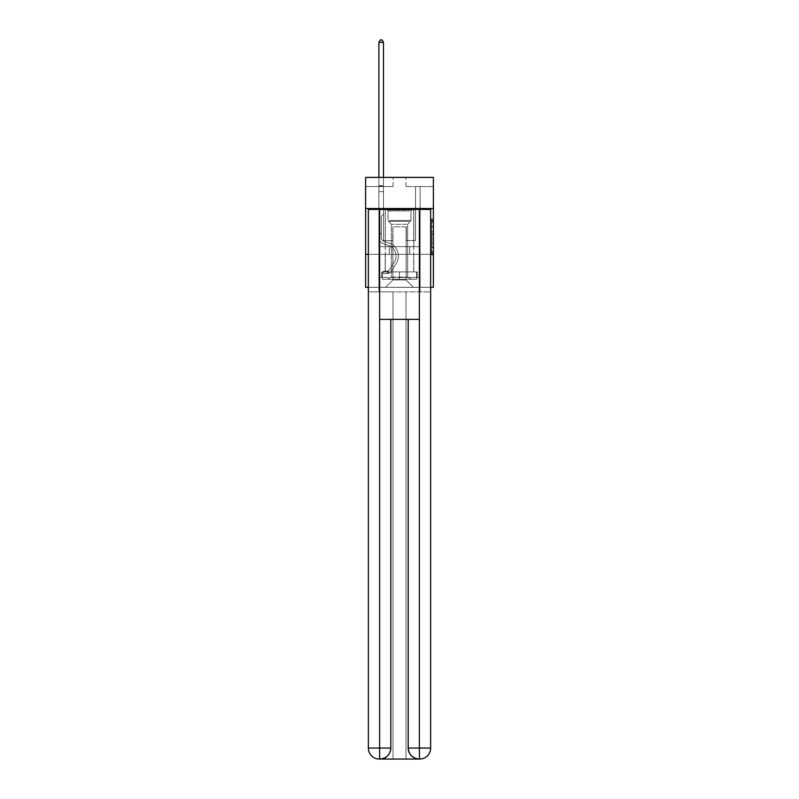 <?xml version="1.0" encoding="UTF-8"?>
<svg xmlns="http://www.w3.org/2000/svg" width="799" height="799" viewBox="0 0 799 799"><rect width="100%" height="100%" fill="white"/><g stroke="black" fill="none" stroke-linecap="round" stroke-linejoin="round"><path stroke-width="0.6" stroke-dasharray="4 3" d="M431.56 229.912L431.56 235.665L433.388 235.665L433.388 253.113L433.388 220.744L433.388 235.665L431.56 235.665L431.56 220.204L431.56 254.911L431.56 218.946L431.56 252.394L433.388 252.394L431.56 252.394L433.388 252.394L431.56 252.394L431.56 246.641L431.56 254.911L433.388 254.911L433.388 218.946L433.388 252.304L433.388 238.182L431.56 238.182L433.388 238.182L433.388 246.641L433.388 221.463L431.56 221.463L433.388 221.463L433.388 254.911L433.388 220.744L433.388 254.911L431.56 254.911L431.56 218.946L433.388 218.946L433.388 220.744L433.388 218.946L433.388 220.744L433.388 218.946L433.388 220.204L433.388 218.946L431.56 218.946L431.56 221.463L433.388 221.463L431.56 221.463L431.56 229.912L433.388 229.912M413.792 208.529L413.792 246.641L385.208 246.641L413.792 246.641L385.208 246.641L413.792 246.641L413.792 208.529L385.208 208.529L385.208 246.641L385.208 208.529L413.792 208.529M433.388 233.508L433.388 231.71L433.388 233.508L431.56 233.508L431.56 226.277L431.56 247.58L431.56 242.237L433.388 242.237L431.56 242.237L431.56 254.911L433.388 254.911L431.56 254.911L433.388 254.911L431.56 254.911L431.56 218.946L433.388 218.946L431.56 218.946L433.388 218.946L431.56 218.946L431.56 233.508L433.388 233.508M433.388 254.332L433.388 287.31L365.612 287.31L365.612 254.332L433.388 254.332L433.388 177.388L405.912 177.388L433.388 177.388L433.388 186.547L433.388 177.388L365.612 177.388L393.088 177.388L365.612 177.388L365.612 186.547L393.088 186.547L365.612 186.547L365.612 177.388L365.612 208.529L433.388 208.529L365.612 208.529L365.612 254.332L433.388 254.332L365.612 254.332M430.641 254.332L368.359 254.332L368.359 209.448L368.359 748.054A10.996 10.996 0 0 0 379.345 759.05L406.002 759.05L406.002 291.885L430.641 291.885L430.641 209.448L368.359 209.448L430.641 209.448L430.641 254.332L368.359 254.332L368.359 748.054A10.996 10.996 0 0 0 379.345 759.05L379.805 759.05A10.996 10.996 0 0 0 390.801 748.054L390.801 319.37L379.625 319.37L379.625 209.448L368.359 209.448L368.359 254.332L430.641 254.332L368.359 254.332L430.641 254.332L430.641 748.054L430.641 209.448L419.375 209.448L419.375 319.37L408.199 319.37L408.199 748.054A10.996 10.996 0 0 0 419.195 759.05L419.655 759.05A10.996 10.996 0 0 0 430.641 748.054A10.996 10.996 0 0 1 419.655 759.05L406.002 759.05L419.655 759.05A10.996 10.996 0 0 0 430.641 748.054L419.375 748.054L419.375 759.05M368.359 287.31L430.641 287.31M378.886 287.31L420.114 287.31L420.114 186.547L415.53 186.547L420.114 186.547L415.53 186.547L420.114 186.547L415.53 186.547L420.114 186.547L415.53 186.547L420.114 186.547L415.53 186.547L420.114 186.547L415.53 186.547L420.114 186.547L415.53 186.547L420.114 186.547L415.53 186.547L420.114 186.547L415.53 186.547L420.114 186.547L415.53 186.547L420.114 186.547L415.53 186.547L420.114 186.547L415.53 186.547L420.114 186.547L415.53 186.547L420.114 186.547L415.53 186.547L420.114 186.547L415.53 186.547L420.114 186.547L415.53 186.547L420.114 186.547L415.53 186.547L420.114 186.547L415.53 186.547L420.114 186.547L420.114 287.31L420.114 186.547L420.114 287.31L420.114 186.547L420.114 287.31L420.114 186.547L420.114 287.31L420.114 186.547L420.114 287.31L420.114 186.547L420.114 287.31L420.114 186.547L420.114 287.31L420.114 186.547L420.114 287.31L420.114 186.547L420.114 287.31L420.114 186.547L420.114 287.31L420.114 186.547L420.114 287.31L420.114 186.547L420.114 287.31L420.114 186.547L420.114 287.31L420.114 186.547L420.114 287.31L420.114 186.547L420.114 287.31L420.114 186.547L420.114 287.31L420.114 186.547L420.114 287.31L420.114 186.547L420.114 287.31L378.886 287.31L385.577 287.31L378.886 287.31L385.577 287.31L378.886 287.31L385.577 287.31L378.886 287.31L385.577 287.31L378.886 287.31L385.577 287.31L378.886 287.31L385.577 287.31L378.886 287.31L385.577 287.31L378.886 287.31L385.577 287.31L378.886 287.31L385.577 287.31L378.886 287.31L385.577 287.31L378.886 287.31L385.577 287.31L378.886 287.31L385.577 287.31L378.886 287.31L385.577 287.31L378.886 287.31L385.577 287.31L378.886 287.31L385.577 287.31L378.886 287.31L385.577 287.31L378.886 287.31L385.577 287.31L378.886 287.31L378.886 186.547L383.47 186.547L378.886 186.547L383.47 186.547L378.886 186.547L383.47 186.547L378.886 186.547L383.47 186.547L378.886 186.547L383.47 186.547L378.886 186.547L383.47 186.547L378.886 186.547L383.47 186.547L378.886 186.547L383.47 186.547L378.886 186.547L383.47 186.547L378.886 186.547L383.47 186.547L378.886 186.547L383.47 186.547L378.886 186.547L383.47 186.547L378.886 186.547L383.47 186.547L378.886 186.547L383.47 186.547L378.886 186.547L383.47 186.547L378.886 186.547L383.47 186.547L378.886 186.547L383.47 186.547L378.886 186.547L383.47 186.547L378.886 186.547L378.886 287.31M433.388 186.547L405.912 186.547L433.388 186.547M392.908 279.98L392.908 226.856L392.908 279.98L392.908 226.856L406.092 226.856L406.092 279.98L392.908 279.98L385.577 287.31L392.908 279.98L392.908 226.856L392.908 279.98L392.908 226.856L392.718 240.589L383.47 240.589L383.47 186.547L383.47 240.589L383.47 186.547L383.47 240.589L383.47 186.547L383.47 240.589L383.47 186.547L383.47 240.589L383.47 186.547L383.47 240.589L383.47 186.547L383.47 240.589L383.47 186.547L383.47 240.589L383.47 186.547L383.47 240.589L383.47 186.547L383.47 240.589L383.47 186.547L383.47 240.589L383.47 186.547L383.47 240.589L383.47 186.547L383.47 240.589L383.47 186.547L383.47 240.589L383.47 186.547L383.47 240.589L383.47 186.547L383.47 240.589L383.47 186.547L383.47 240.589L383.47 186.547L383.47 240.589L383.47 186.547L383.47 240.589L392.718 240.589L383.47 240.589L392.718 240.589L383.47 240.589L392.718 240.589L383.47 240.589L392.718 240.589L383.47 240.589L392.718 240.589L383.47 240.589L392.718 240.589L383.47 240.589L392.718 240.589L383.47 240.589L392.718 240.589L383.47 240.589L392.718 240.589L383.47 240.589L392.718 240.589L383.47 240.589L392.718 240.589L383.47 240.589L392.718 240.589L383.47 240.589L392.718 240.589L383.47 240.589L392.718 240.589L383.47 240.589L392.718 240.589L383.47 240.589L392.718 240.589L383.47 240.589L392.718 240.589L383.47 240.589L392.718 240.589L392.908 226.856L392.908 279.98L385.577 287.31L392.908 279.98L392.908 226.856L392.908 279.98L385.577 287.31L392.908 279.98L392.908 226.856L392.908 279.98L385.577 287.31L392.908 279.98L392.908 226.856L392.908 279.98L385.577 287.31L392.908 279.98L392.908 226.856L392.908 279.98L385.577 287.31L392.908 279.98L392.908 226.856L392.908 279.98L385.577 287.31L392.908 279.98L392.908 226.856L392.908 279.98L385.577 287.31L392.908 279.98L392.908 226.856L392.908 279.98L385.577 287.31L392.908 279.98L392.908 226.856L392.908 279.98L385.577 287.31L392.908 279.98L392.908 226.856L392.908 279.98L385.577 287.31L392.908 279.98L392.908 226.856L392.908 279.98L385.577 287.31L392.908 279.98L392.908 226.856L392.908 279.98L385.577 287.31L392.908 279.98L392.908 226.856L392.908 279.98L385.577 287.31L392.908 279.98L392.908 226.856L392.908 279.98L385.577 287.31L392.908 279.98L392.908 226.856L392.908 279.98L385.577 287.31L392.908 279.98L392.908 226.856L392.908 279.98L385.577 287.31L392.908 279.98L385.577 287.31L392.908 279.98L406.092 279.98L406.092 226.856L406.092 279.98L413.423 287.31L406.092 279.98L406.092 226.856L406.092 279.98L413.423 287.31L406.092 279.98L406.092 226.856L406.092 279.98L413.423 287.31L406.092 279.98L406.092 226.856L406.092 279.98L413.423 287.31L406.092 279.98L406.092 226.856L406.092 279.98L413.423 287.31L406.092 279.98L406.092 226.856L406.092 279.98L413.423 287.31L406.092 279.98L406.092 226.856L406.092 279.98L413.423 287.31L406.092 279.98L406.092 226.856L406.092 279.98L413.423 287.31L406.092 279.98L406.092 226.856L406.092 279.98L413.423 287.31L406.092 279.98L406.092 226.856L406.092 279.98L413.423 287.31L406.092 279.98L406.092 226.856L406.092 279.98L413.423 287.31L406.092 279.98L406.092 226.856L406.092 279.98L413.423 287.31L406.092 279.98L406.092 226.856L406.092 279.98L413.423 287.31L406.092 279.98L406.092 226.856L406.092 279.98L413.423 287.31L406.092 279.98L406.092 226.856L406.092 279.98L413.423 287.31L406.092 279.98L406.092 226.856L406.092 279.98L413.423 287.31L406.092 279.98L406.092 226.856L406.092 279.98L413.423 287.31L406.092 279.98L406.092 226.856L406.092 279.98L413.423 287.31L406.092 279.98L406.092 226.856L392.908 226.856L392.908 279.98L385.577 287.31L392.908 279.98M406.282 226.856L406.282 240.589L406.282 226.856M413.423 287.31L406.092 279.98L413.423 287.31M405.912 186.547L405.912 177.388L405.912 186.547M393.088 186.547L393.088 177.388L393.088 186.547M415.53 186.547L415.53 240.589L406.282 240.589L415.53 240.589L406.282 240.589L415.53 240.589L406.282 240.589L415.53 240.589L406.282 240.589L415.53 240.589L406.282 240.589L415.53 240.589L406.282 240.589L415.53 240.589L406.282 240.589L415.53 240.589L406.282 240.589L415.53 240.589L406.282 240.589L415.53 240.589L406.282 240.589L415.53 240.589L406.282 240.589L415.53 240.589L406.282 240.589L415.53 240.589L406.282 240.589L415.53 240.589L406.282 240.589L415.53 240.589L406.282 240.589L415.53 240.589L406.282 240.589L415.53 240.589L406.282 240.589L415.53 240.589L406.282 240.589L415.53 240.589L415.53 186.547M419.914 254.332L379.086 254.332L419.914 254.332L419.914 246.641L379.086 246.641L409.707 246.641L409.707 254.332L409.707 246.641L389.293 246.641L389.293 254.332L389.293 246.641L379.086 246.641L379.086 254.332L379.086 246.641L419.914 246.641L419.914 254.332M433.388 208.529L365.612 208.529M389.293 246.641L389.293 254.332L389.293 246.641M409.707 246.641L409.707 254.332L409.707 246.641M431.56 235.665L433.388 235.665L431.56 235.665M431.56 220.204L431.56 218.946L431.56 220.204L433.388 220.204L431.56 220.204M431.56 247.49L431.56 239.98L431.56 247.49L433.388 247.49L431.56 247.49M431.56 239.98L431.56 238.182L433.388 238.182L431.56 238.182L431.56 239.98L433.388 239.98L431.56 239.98M431.56 226.277L431.56 221.463L431.56 226.277L433.388 226.277L431.56 226.277M431.56 218.946L433.388 218.946L431.56 218.946L431.56 220.744L431.56 218.946L433.388 218.946M431.56 254.911L433.388 254.911L431.56 254.911L431.56 253.113L431.56 254.911M378.886 234.507L378.886 42.327L378.886 191.64L378.886 42.327L383.47 42.327L383.47 185.598L383.47 42.327L378.886 42.327L380.264 39.95L382.092 39.95L380.264 39.95L378.886 42.327L378.886 191.64L378.886 42.327L383.47 42.327L382.092 39.95L383.47 42.327L383.47 191.64L378.886 191.64L378.886 42.327L380.264 39.95L382.092 39.95L380.264 39.95L378.886 42.327L378.886 191.64L378.886 42.327L383.47 42.327L378.886 42.327L380.264 39.95L382.092 39.95L383.47 42.327L382.092 39.95L380.264 39.95L378.886 42.327L378.886 191.64L378.886 42.327L383.47 42.327L383.47 185.598L383.47 42.327L378.886 42.327L380.264 39.95L382.092 39.95L383.47 42.327L382.092 39.95L380.264 39.95L378.886 42.327L378.886 191.64L378.886 42.327L383.47 42.327L383.47 186.277L383.47 42.327L378.886 42.327L380.264 39.95L382.092 39.95L383.47 42.327L382.092 39.95L380.264 39.95L378.886 42.327L378.886 191.64L378.886 42.327L383.47 42.327L383.47 213.992L382.441 215.021A3.985 3.985 0 0 0 381.273 217.837A3.985 3.985 0 0 1 382.441 215.021L383.47 213.992L383.47 191.64L378.886 191.64L378.886 42.327L380.264 39.95L382.092 39.95L383.47 42.327L378.886 42.327L378.886 191.64L378.886 42.327L383.47 42.327L382.092 39.95L380.264 39.95L378.886 42.327L380.264 39.95L382.092 39.95L383.47 42.327L383.47 185.598L383.47 42.327L378.886 42.327L378.886 191.64L378.886 42.327L383.47 42.327L382.092 39.95L380.264 39.95L378.886 42.327L380.264 39.95L382.092 39.95L383.47 42.327L383.47 186.277L383.47 42.327L378.886 42.327L378.886 191.64L378.886 42.327L383.47 42.327L382.092 39.95L380.264 39.95L378.886 42.327L380.264 39.95L382.092 39.95L383.47 42.327L383.47 191.64L383.47 42.327L378.886 42.327L378.886 237.483A6.692 6.692 0 0 0 383.78 243.925A6.692 6.692 0 0 1 378.886 237.483L378.886 191.64L383.47 191.64L383.47 213.992L382.441 215.021A3.985 3.985 0 0 0 381.273 217.837A3.985 3.985 0 0 1 382.441 215.021L383.47 213.992L383.47 191.64L378.886 191.64L378.886 237.483A6.692 6.692 0 0 0 383.78 243.925A6.692 6.692 0 0 1 378.886 237.483L378.886 191.64L383.47 191.64L383.47 186.277L383.47 213.992L382.441 215.021A3.985 3.985 0 0 0 381.273 217.837A3.985 3.985 0 0 1 382.441 215.021L383.47 213.992L383.47 191.64L378.886 191.64L378.886 237.483A6.692 6.692 0 0 0 383.78 243.925A6.692 6.692 0 0 1 378.886 237.483L378.886 191.64L383.47 191.64L383.47 185.598L383.47 213.992L382.441 215.021A3.985 3.985 0 0 0 381.273 217.837A3.985 3.985 0 0 1 382.441 215.021L383.47 213.992L383.47 191.64L378.886 191.64L378.886 237.483A6.692 6.692 0 0 0 383.78 243.925L387.505 244.963L383.78 243.925A6.692 6.692 0 0 1 378.886 237.483L378.886 191.64L383.47 191.64L383.47 42.327L382.092 39.95L380.264 39.95L378.886 42.327L383.47 42.327L383.47 213.992L382.441 215.021A3.985 3.985 0 0 0 381.273 217.837A3.985 3.985 0 0 1 382.441 215.021L383.47 213.992L383.47 191.64L378.886 191.64L378.886 237.483A6.692 6.692 0 0 0 383.78 243.925A6.692 6.692 0 0 1 378.886 237.483L378.886 191.64L383.47 191.64L383.47 42.327L378.886 42.327L380.264 39.95L382.092 39.95L383.47 42.327L382.092 39.95L380.264 39.95L378.886 42.327L378.886 185.598L378.886 42.327L383.47 42.327L383.47 213.992L382.441 215.021A3.985 3.985 0 0 0 381.273 217.837A3.985 3.985 0 0 1 382.441 215.021L383.47 213.992L383.47 191.64L378.886 191.64L378.886 237.483A6.692 6.692 0 0 0 383.78 243.925A6.692 6.692 0 0 1 378.886 237.483L378.886 191.64L383.47 191.64L383.47 42.327L378.886 42.327L380.264 39.95L382.092 39.95L383.47 42.327L382.092 39.95L380.264 39.95L378.886 42.327L378.886 186.277L378.886 42.327L383.47 42.327L383.47 213.992L382.441 215.021A3.985 3.985 0 0 0 381.273 217.837A3.985 3.985 0 0 1 382.441 215.021L383.47 213.992L383.47 191.64L378.886 191.64L378.886 237.483A6.692 6.692 0 0 0 383.78 243.925L387.505 244.963L383.78 243.925A6.692 6.692 0 0 1 378.886 237.483L378.886 191.64L383.47 191.64L383.47 42.327L378.886 42.327L380.264 39.95L382.092 39.95L383.47 42.327L382.092 39.95L380.264 39.95L378.886 42.327L378.886 191.64L383.47 191.64L383.47 213.992L382.441 215.021A3.985 3.985 0 0 0 381.273 217.837A3.985 3.985 0 0 1 382.441 215.021L383.47 213.992L383.47 186.277L383.47 191.64L378.886 191.64L378.886 237.483A6.692 6.692 0 0 0 383.78 243.925A6.692 6.692 0 0 1 378.886 237.483L378.886 191.64L383.47 191.64L383.47 213.992L382.441 215.021A3.985 3.985 0 0 0 381.273 217.837A3.985 3.985 0 0 1 382.441 215.021L383.47 213.992L383.47 185.598L383.47 191.64L378.886 191.64L378.886 237.483A6.692 6.692 0 0 0 383.78 243.925A6.692 6.692 0 0 1 378.886 237.483L378.886 191.64L383.47 191.64L383.47 213.992L382.441 215.021A3.985 3.985 0 0 0 381.273 217.837A3.985 3.985 0 0 1 382.441 215.021L383.47 213.992L383.47 42.327L383.47 191.64L378.886 191.64L378.886 237.483A6.692 6.692 0 0 0 383.78 243.925L387.505 244.963A11.635 11.635 0 0 1 394.117 262.551A11.635 11.635 0 0 0 387.505 244.963L383.78 243.925A6.692 6.692 0 0 1 378.886 237.483L378.886 191.64L383.47 191.64L383.47 213.992L382.441 215.021A3.985 3.985 0 0 0 381.273 217.837A3.985 3.985 0 0 1 382.441 215.021L383.47 213.992L383.47 42.327L378.886 42.327L383.47 42.327L382.092 39.95L383.47 42.327L383.47 191.64L378.886 191.64L378.886 237.483A6.692 6.692 0 0 0 383.78 243.925A6.692 6.692 0 0 1 378.886 237.483L378.886 191.64L383.47 191.64L383.47 213.992L382.441 215.021A3.985 3.985 0 0 0 381.273 217.837A3.985 3.985 0 0 1 382.441 215.021L383.47 213.992L383.47 42.327L378.886 42.327L380.264 39.95L382.092 39.95L380.264 39.95L378.886 42.327L378.886 185.598L378.886 42.327L383.47 42.327L382.092 39.95L383.47 42.327L383.47 191.64L378.886 191.64L378.886 237.483A6.692 6.692 0 0 0 383.78 243.925A6.692 6.692 0 0 1 378.886 237.483L378.886 191.64L383.47 191.64L383.47 213.992L382.441 215.021A3.985 3.985 0 0 0 381.273 217.837A3.985 3.985 0 0 1 382.441 215.021L383.47 213.992L383.47 42.327L378.886 42.327L380.264 39.95L382.092 39.95L380.264 39.95L378.886 42.327L378.886 186.277L378.886 42.327L383.47 42.327L382.092 39.95L383.47 42.327L383.47 191.64L378.886 191.64L378.886 237.483A6.692 6.692 0 0 0 383.78 243.925L387.505 244.963L383.78 243.925A6.692 6.692 0 0 1 378.886 237.483L378.886 191.64L383.47 191.64L383.47 213.992L382.441 215.021A3.985 3.985 0 0 0 381.273 217.837A3.985 3.985 0 0 1 382.441 215.021L383.47 213.992L383.47 42.327L378.886 42.327L380.264 39.95L382.092 39.95L380.264 39.95L378.886 42.327L378.886 237.483A6.692 6.692 0 0 0 383.78 243.925A6.692 6.692 0 0 1 378.886 237.483L378.886 191.64L383.47 191.64L383.47 213.992L382.441 215.021A3.985 3.985 0 0 0 381.273 217.837A3.985 3.985 0 0 1 382.441 215.021L383.47 213.992L383.47 191.64L378.886 191.64L378.886 237.483A6.692 6.692 0 0 0 383.78 243.925A6.692 6.692 0 0 1 378.886 237.483L378.886 191.64L383.47 191.64L383.47 186.277L383.47 213.992L382.441 215.021A3.985 3.985 0 0 0 381.273 217.837A3.985 3.985 0 0 1 382.441 215.021L383.47 213.992L383.47 191.64L378.886 191.64L378.886 237.483A6.692 6.692 0 0 0 383.78 243.925L387.505 244.963L383.78 243.925A6.692 6.692 0 0 1 378.886 237.483L378.886 191.64L383.47 191.64L383.47 185.598L383.47 213.992L382.441 215.021A3.985 3.985 0 0 0 381.273 217.837A3.985 3.985 0 0 1 382.441 215.021L383.47 213.992L383.47 191.64L378.886 191.64L378.886 237.483A6.692 6.692 0 0 0 383.78 243.925A6.692 6.692 0 0 1 378.886 237.483L378.886 191.64L383.47 191.64L383.47 42.327L382.092 39.95L383.47 42.327L383.47 213.992L382.441 215.021A3.985 3.985 0 0 0 381.273 217.837A3.985 3.985 0 0 1 382.441 215.021L383.47 213.992L383.47 191.64L378.886 191.64L378.886 237.483L378.886 234.507L381.273 234.507L381.273 233.408L378.886 233.408L381.273 233.408L381.273 237.483L381.273 217.837L381.273 237.483A4.305 4.305 0 0 0 384.419 241.628A4.305 4.305 0 0 1 381.273 237.483L381.273 217.837L381.273 237.483L381.273 233.408L378.886 233.408L381.273 233.408L381.273 237.483A4.305 4.305 0 0 0 384.419 241.628A4.305 4.305 0 0 1 381.273 237.483L381.273 217.837L381.273 237.483A4.305 4.305 0 0 0 384.419 241.628A4.305 4.305 0 0 1 381.273 237.483L381.273 217.837L381.273 237.483L381.273 233.408L378.886 233.408L381.273 233.408L381.273 237.483A4.305 4.305 0 0 0 384.419 241.628L388.144 242.666L384.419 241.628A4.305 4.305 0 0 1 381.273 237.483L381.273 217.837L381.273 237.483A4.305 4.305 0 0 0 384.419 241.628A4.305 4.305 0 0 1 381.273 237.483L381.273 217.837L381.273 237.483L381.273 233.408L378.886 233.408L381.273 233.408L381.273 237.483A4.305 4.305 0 0 0 384.419 241.628A4.305 4.305 0 0 1 381.273 237.483L381.273 217.837L381.273 237.483A4.305 4.305 0 0 0 384.419 241.628L388.144 242.666L384.419 241.628A4.305 4.305 0 0 1 381.273 237.483L381.273 217.837L381.273 237.483L381.273 233.408L378.886 233.408L381.273 233.408L381.273 237.483A4.305 4.305 0 0 0 384.419 241.628A4.305 4.305 0 0 1 381.273 237.483L381.273 217.837L381.273 237.483A4.305 4.305 0 0 0 384.419 241.628A4.305 4.305 0 0 1 381.273 237.483L381.273 217.837L381.273 237.483L381.273 233.408L378.886 233.408L381.273 233.408L381.273 237.483A4.305 4.305 0 0 0 384.419 241.628L388.144 242.666L384.419 241.628A4.305 4.305 0 0 1 381.273 237.483L381.273 217.837L381.273 237.483A4.305 4.305 0 0 0 384.419 241.628A4.305 4.305 0 0 1 381.273 237.483L381.273 217.837L381.273 237.483L381.273 233.408L378.886 233.408L381.273 233.408L381.273 237.483A4.305 4.305 0 0 0 384.419 241.628A4.305 4.305 0 0 1 381.273 237.483L381.273 217.837L381.273 237.483A4.305 4.305 0 0 0 384.419 241.628L388.144 242.666A14.012 14.012 0 0 1 396.104 263.85A14.012 14.012 0 0 0 388.144 242.666L384.419 241.628A4.305 4.305 0 0 1 381.273 237.483L381.273 217.837L381.273 237.483L381.273 233.408L378.886 233.408L381.273 233.408L381.273 237.483A4.305 4.305 0 0 0 384.419 241.628A4.305 4.305 0 0 1 381.273 237.483L381.273 217.837L381.273 237.483A4.305 4.305 0 0 0 384.419 241.628A4.305 4.305 0 0 1 381.273 237.483L381.273 217.837L381.273 237.483L381.273 233.408L378.886 233.408L381.273 233.408L381.273 237.483A4.305 4.305 0 0 0 384.419 241.628L388.144 242.666L384.419 241.628A4.305 4.305 0 0 1 381.273 237.483L381.273 217.837L381.273 237.483A4.305 4.305 0 0 0 384.419 241.628A4.305 4.305 0 0 1 381.273 237.483L381.273 217.837L381.273 237.483L381.273 234.507L378.886 234.507M387.225 273.528A4.854 4.854 0 0 0 391.19 271.34L396.104 263.85A14.012 14.012 0 0 0 388.144 242.666L384.419 241.628A4.305 4.305 0 0 1 381.273 237.483A4.305 4.305 0 0 0 384.419 241.628L388.144 242.666A14.012 14.012 0 0 1 396.104 263.85A14.012 14.012 0 0 0 388.144 242.666L384.419 241.628A4.305 4.305 0 0 1 381.273 237.483A4.305 4.305 0 0 0 384.419 241.628A4.305 4.305 0 0 1 381.273 237.483A4.305 4.305 0 0 0 384.419 241.628L388.144 242.666L384.419 241.628A4.305 4.305 0 0 1 381.273 237.483A4.305 4.305 0 0 0 384.419 241.628L388.144 242.666L384.419 241.628A4.305 4.305 0 0 1 381.273 237.483A4.305 4.305 0 0 0 384.419 241.628A4.305 4.305 0 0 1 381.273 237.483A4.305 4.305 0 0 0 384.419 241.628L388.144 242.666A14.012 14.012 0 0 1 396.104 263.85L391.19 271.34L396.104 263.85A14.012 14.012 0 0 0 388.144 242.666L384.419 241.628A4.305 4.305 0 0 1 381.273 237.483A4.305 4.305 0 0 0 384.419 241.628L388.144 242.666L384.419 241.628A4.305 4.305 0 0 1 381.273 237.483A4.305 4.305 0 0 0 384.419 241.628A4.305 4.305 0 0 1 381.273 237.483A4.305 4.305 0 0 0 384.419 241.628L388.144 242.666L384.419 241.628A4.305 4.305 0 0 1 381.273 237.483A4.305 4.305 0 0 0 384.419 241.628L388.144 242.666A14.012 14.012 0 0 1 396.104 263.85A14.012 14.012 0 0 0 388.144 242.666L384.419 241.628A4.305 4.305 0 0 1 381.273 237.483A4.305 4.305 0 0 0 384.419 241.628A4.305 4.305 0 0 1 381.273 237.483A4.305 4.305 0 0 0 384.419 241.628L388.144 242.666L384.419 241.628A4.305 4.305 0 0 1 381.273 237.483A4.305 4.305 0 0 0 384.419 241.628L388.144 242.666L384.419 241.628A4.305 4.305 0 0 1 381.273 237.483A4.305 4.305 0 0 0 384.419 241.628A4.305 4.305 0 0 1 381.273 237.483A4.305 4.305 0 0 0 384.419 241.628L388.144 242.666A14.012 14.012 0 0 1 396.104 263.85A14.012 14.012 0 0 0 388.144 242.666L384.419 241.628A4.305 4.305 0 0 1 381.273 237.483A4.305 4.305 0 0 0 384.419 241.628L388.144 242.666L384.419 241.628A4.305 4.305 0 0 1 381.273 237.483A4.305 4.305 0 0 0 384.419 241.628A4.305 4.305 0 0 1 381.273 237.483A4.305 4.305 0 0 0 384.419 241.628L388.144 242.666L384.419 241.628A4.305 4.305 0 0 1 381.273 237.483A4.305 4.305 0 0 0 384.419 241.628L388.144 242.666A14.012 14.012 0 0 1 396.104 263.85L391.19 271.34L396.104 263.85A14.012 14.012 0 0 0 388.144 242.666L384.419 241.628L388.144 242.666A14.012 14.012 0 0 1 396.104 263.85A14.012 14.012 0 0 0 388.144 242.666L384.419 241.628L388.144 242.666A14.012 14.012 0 0 1 396.104 263.85A14.012 14.012 0 0 0 388.144 242.666L384.419 241.628L388.144 242.666A14.012 14.012 0 0 1 396.104 263.85L391.19 271.34A4.854 4.854 0 0 1 388.604 273.308A4.854 4.854 0 0 0 391.19 271.34L396.104 263.85A14.012 14.012 0 0 0 388.144 242.666L384.419 241.628L388.144 242.666A14.012 14.012 0 0 1 396.104 263.85A14.012 14.012 0 0 0 388.144 242.666L384.419 241.628L388.144 242.666A14.012 14.012 0 0 1 396.104 263.85A14.012 14.012 0 0 0 388.144 242.666L384.419 241.628L388.144 242.666A14.012 14.012 0 0 1 396.104 263.85L391.19 271.34L396.104 263.85A14.012 14.012 0 0 0 388.144 242.666L384.419 241.628L388.144 242.666A14.012 14.012 0 0 1 396.104 263.85A14.012 14.012 0 0 0 388.144 242.666L384.419 241.628L388.144 242.666A14.012 14.012 0 0 1 396.104 263.85A14.012 14.012 0 0 0 388.144 242.666L384.419 241.628L388.144 242.666A14.012 14.012 0 0 1 396.104 263.85L391.19 271.34L396.104 263.85A14.012 14.012 0 0 0 388.144 242.666L384.419 241.628L388.144 242.666A14.012 14.012 0 0 1 396.104 263.85A14.012 14.012 0 0 0 388.144 242.666L384.419 241.628L388.144 242.666A14.012 14.012 0 0 1 396.104 263.85A14.012 14.012 0 0 0 388.144 242.666L384.419 241.628L388.144 242.666A14.012 14.012 0 0 1 396.104 263.85L391.19 271.34A4.854 4.854 0 0 1 388.604 273.308L387.505 273.518L388.604 273.308A4.854 4.854 0 0 0 391.19 271.34L396.104 263.85A14.012 14.012 0 0 0 388.144 242.666A14.012 14.012 0 0 1 396.104 263.85A14.012 14.012 0 0 0 388.144 242.666A14.012 14.012 0 0 1 396.104 263.85L391.19 271.34L396.104 263.85A14.012 14.012 0 0 0 388.144 242.666A14.012 14.012 0 0 1 396.104 263.85L391.19 271.34L396.104 263.85A14.012 14.012 0 0 0 388.144 242.666A14.012 14.012 0 0 1 396.104 263.85A14.012 14.012 0 0 0 388.144 242.666A14.012 14.012 0 0 1 396.104 263.85L391.19 271.34A4.854 4.854 0 0 1 388.604 273.308L387.505 273.518L388.604 273.308A4.854 4.854 0 0 0 391.19 271.34L396.104 263.85A14.012 14.012 0 0 0 388.144 242.666A14.012 14.012 0 0 1 396.104 263.85L391.19 271.34L396.104 263.85A14.012 14.012 0 0 0 388.144 242.666A14.012 14.012 0 0 1 396.104 263.85A14.012 14.012 0 0 0 388.144 242.666A14.012 14.012 0 0 1 396.104 263.85L391.19 271.34L396.104 263.85A14.012 14.012 0 0 0 388.144 242.666A14.012 14.012 0 0 1 396.104 263.85L391.19 271.34A4.854 4.854 0 0 1 388.604 273.308L387.505 273.518L388.604 273.308A4.854 4.854 0 0 0 391.19 271.34L396.104 263.85A14.012 14.012 0 0 0 388.144 242.666A14.012 14.012 0 0 1 396.104 263.85A14.012 14.012 0 0 0 388.144 242.666A14.012 14.012 0 0 1 396.104 263.85L391.19 271.34L396.104 263.85A14.012 14.012 0 0 0 388.144 242.666A14.012 14.012 0 0 1 396.104 263.85L391.19 271.34L396.104 263.85A14.012 14.012 0 0 0 388.144 242.666A14.012 14.012 0 0 1 396.104 263.85A14.012 14.012 0 0 0 388.144 242.666A14.012 14.012 0 0 1 396.104 263.85L391.19 271.34A4.854 4.854 0 0 1 388.604 273.308L387.505 273.518L388.604 273.308A4.854 4.854 0 0 0 391.19 271.34L396.104 263.85A14.012 14.012 0 0 0 388.144 242.666A14.012 14.012 0 0 1 396.104 263.85L391.19 271.34L396.104 263.85A14.012 14.012 0 0 0 388.144 242.666A14.012 14.012 0 0 1 396.104 263.85A14.012 14.012 0 0 0 388.144 242.666A14.012 14.012 0 0 1 396.104 263.85L391.19 271.34L396.104 263.85A14.012 14.012 0 0 0 388.144 242.666A14.012 14.012 0 0 1 396.104 263.85L391.19 271.34A4.854 4.854 0 0 1 388.604 273.308L387.505 273.518L388.604 273.308A4.854 4.854 0 0 0 391.19 271.34L396.104 263.85L391.19 271.34A4.854 4.854 0 0 1 388.604 273.308L387.505 273.518L388.604 273.308A4.854 4.854 0 0 0 391.19 271.34L396.104 263.85L391.19 271.34A4.854 4.854 0 0 1 388.604 273.308L387.505 273.518L388.604 273.308A4.854 4.854 0 0 0 391.19 271.34L396.104 263.85L391.19 271.34A4.854 4.854 0 0 1 388.604 273.308L387.505 273.518L388.604 273.308A4.854 4.854 0 0 0 391.19 271.34L396.104 263.85L391.19 271.34A4.854 4.854 0 0 1 388.604 273.308L387.505 273.518L388.604 273.308A4.854 4.854 0 0 0 391.19 271.34L396.104 263.85L391.19 271.34A4.854 4.854 0 0 1 388.604 273.308L387.505 273.518L388.604 273.308A4.854 4.854 0 0 0 391.19 271.34L396.104 263.85L391.19 271.34A4.854 4.854 0 0 1 388.604 273.308L387.505 273.518L388.604 273.308A4.854 4.854 0 0 0 391.19 271.34L396.104 263.85L391.19 271.34A4.854 4.854 0 0 1 388.604 273.308L387.505 273.518L388.604 273.308A4.854 4.854 0 0 0 391.19 271.34L396.104 263.85L391.19 271.34A4.854 4.854 0 0 1 388.604 273.308L387.505 273.518L388.604 273.308A4.854 4.854 0 0 0 391.19 271.34L396.104 263.85L391.19 271.34A4.854 4.854 0 0 1 388.604 273.308L387.505 273.518L388.604 273.308A4.854 4.854 0 0 0 391.19 271.34L396.104 263.85L391.19 271.34A4.854 4.854 0 0 1 388.604 273.308L387.505 273.518L388.604 273.308A4.854 4.854 0 0 0 391.19 271.34L396.104 263.85L391.19 271.34A4.854 4.854 0 0 1 388.604 273.308L387.505 273.518L388.604 273.308A4.854 4.854 0 0 0 391.19 271.34L396.104 263.85L391.19 271.34A4.854 4.854 0 0 1 388.604 273.308L387.505 273.518L388.604 273.308A4.854 4.854 0 0 0 391.19 271.34A4.854 4.854 0 0 1 387.225 273.528L387.225 271.151A2.477 2.477 0 0 0 389.203 270.032L394.117 262.551A11.635 11.635 0 0 0 387.505 244.963A11.635 11.635 0 0 1 394.117 262.551A11.635 11.635 0 0 0 387.505 244.963L383.78 243.925A6.692 6.692 0 0 1 378.886 237.483A6.692 6.692 0 0 0 383.78 243.925L387.505 244.963L383.78 243.925A6.692 6.692 0 0 1 378.886 237.483A6.692 6.692 0 0 0 383.78 243.925A6.692 6.692 0 0 1 378.886 237.483A6.692 6.692 0 0 0 383.78 243.925L387.505 244.963L383.78 243.925A6.692 6.692 0 0 1 378.886 237.483A6.692 6.692 0 0 0 383.78 243.925L387.505 244.963A11.635 11.635 0 0 1 394.117 262.551L389.203 270.032L394.117 262.551A11.635 11.635 0 0 0 387.505 244.963L383.78 243.925A6.692 6.692 0 0 1 378.886 237.483A6.692 6.692 0 0 0 383.78 243.925A6.692 6.692 0 0 1 378.886 237.483A6.692 6.692 0 0 0 383.78 243.925L387.505 244.963L383.78 243.925A6.692 6.692 0 0 1 378.886 237.483A6.692 6.692 0 0 0 383.78 243.925L387.505 244.963L383.78 243.925A6.692 6.692 0 0 1 378.886 237.483A6.692 6.692 0 0 0 383.78 243.925A6.692 6.692 0 0 1 378.886 237.483A6.692 6.692 0 0 0 383.78 243.925L387.505 244.963A11.635 11.635 0 0 1 394.117 262.551A11.635 11.635 0 0 0 387.505 244.963L383.78 243.925A6.692 6.692 0 0 1 378.886 237.483A6.692 6.692 0 0 0 383.78 243.925L387.505 244.963L383.78 243.925A6.692 6.692 0 0 1 378.886 237.483A6.692 6.692 0 0 0 383.78 243.925A6.692 6.692 0 0 1 378.886 237.483A6.692 6.692 0 0 0 383.78 243.925L387.505 244.963L383.78 243.925A6.692 6.692 0 0 1 378.886 237.483A6.692 6.692 0 0 0 383.78 243.925L387.505 244.963A11.635 11.635 0 0 1 394.117 262.551A11.635 11.635 0 0 0 387.505 244.963L383.78 243.925A6.692 6.692 0 0 1 378.886 237.483A6.692 6.692 0 0 0 383.78 243.925A6.692 6.692 0 0 1 378.886 237.483A6.692 6.692 0 0 0 383.78 243.925L387.505 244.963L383.78 243.925A6.692 6.692 0 0 1 378.886 237.483A6.692 6.692 0 0 0 383.78 243.925L387.505 244.963L383.78 243.925A6.692 6.692 0 0 1 378.886 237.483A6.692 6.692 0 0 0 383.78 243.925A6.692 6.692 0 0 1 378.886 237.483A6.692 6.692 0 0 0 383.78 243.925L387.505 244.963A11.635 11.635 0 0 1 394.117 262.551L389.203 270.032L394.117 262.551A11.635 11.635 0 0 0 387.505 244.963L383.78 243.925A6.692 6.692 0 0 1 378.886 237.483A6.692 6.692 0 0 0 383.78 243.925L387.505 244.963A11.635 11.635 0 0 1 394.117 262.551A11.635 11.635 0 0 0 387.505 244.963L383.78 243.925L387.505 244.963A11.635 11.635 0 0 1 394.117 262.551A11.635 11.635 0 0 0 387.505 244.963L383.78 243.925L387.505 244.963A11.635 11.635 0 0 1 394.117 262.551L389.203 270.032A2.477 2.477 0 0 1 388.604 270.671L387.505 271.121L388.604 270.671A2.477 2.477 0 0 0 389.203 270.032L394.117 262.551A11.635 11.635 0 0 0 387.505 244.963L383.78 243.925L387.505 244.963A11.635 11.635 0 0 1 394.117 262.551A11.635 11.635 0 0 0 387.505 244.963L383.78 243.925L387.505 244.963A11.635 11.635 0 0 1 394.117 262.551A11.635 11.635 0 0 0 387.505 244.963L383.78 243.925L387.505 244.963A11.635 11.635 0 0 1 394.117 262.551L389.203 270.032L394.117 262.551A11.635 11.635 0 0 0 387.505 244.963L383.78 243.925L387.505 244.963A11.635 11.635 0 0 1 394.117 262.551A11.635 11.635 0 0 0 387.505 244.963L383.78 243.925L387.505 244.963A11.635 11.635 0 0 1 394.117 262.551A11.635 11.635 0 0 0 387.505 244.963L383.78 243.925L387.505 244.963A11.635 11.635 0 0 1 394.117 262.551L389.203 270.032L394.117 262.551A11.635 11.635 0 0 0 387.505 244.963L383.78 243.925L387.505 244.963A11.635 11.635 0 0 1 394.117 262.551A11.635 11.635 0 0 0 387.505 244.963L383.78 243.925L387.505 244.963A11.635 11.635 0 0 1 394.117 262.551A11.635 11.635 0 0 0 387.505 244.963L383.78 243.925L387.505 244.963A11.635 11.635 0 0 1 394.117 262.551L389.203 270.032A2.477 2.477 0 0 1 388.604 270.671L387.505 271.121L388.604 270.671A2.477 2.477 0 0 0 389.203 270.032L394.117 262.551A11.635 11.635 0 0 0 387.505 244.963A11.635 11.635 0 0 1 394.117 262.551A11.635 11.635 0 0 0 387.505 244.963A11.635 11.635 0 0 1 394.117 262.551L389.203 270.032L394.117 262.551A11.635 11.635 0 0 0 387.505 244.963A11.635 11.635 0 0 1 394.117 262.551L389.203 270.032L394.117 262.551A11.635 11.635 0 0 0 387.505 244.963A11.635 11.635 0 0 1 394.117 262.551A11.635 11.635 0 0 0 387.505 244.963A11.635 11.635 0 0 1 394.117 262.551L389.203 270.032A2.477 2.477 0 0 1 388.604 270.671L387.505 271.121L388.604 270.671A2.477 2.477 0 0 0 389.203 270.032L394.117 262.551A11.635 11.635 0 0 0 387.505 244.963A11.635 11.635 0 0 1 394.117 262.551L389.203 270.032L394.117 262.551A11.635 11.635 0 0 0 387.505 244.963A11.635 11.635 0 0 1 394.117 262.551A11.635 11.635 0 0 0 387.505 244.963A11.635 11.635 0 0 1 394.117 262.551L389.203 270.032L394.117 262.551A11.635 11.635 0 0 0 387.505 244.963A11.635 11.635 0 0 1 394.117 262.551L389.203 270.032A2.477 2.477 0 0 1 388.604 270.671L387.505 271.121L388.604 270.671A2.477 2.477 0 0 0 389.203 270.032L394.117 262.551A11.635 11.635 0 0 0 387.505 244.963A11.635 11.635 0 0 1 394.117 262.551A11.635 11.635 0 0 0 387.505 244.963A11.635 11.635 0 0 1 394.117 262.551L389.203 270.032L394.117 262.551A11.635 11.635 0 0 0 387.505 244.963A11.635 11.635 0 0 1 394.117 262.551L389.203 270.032L394.117 262.551A11.635 11.635 0 0 0 387.505 244.963A11.635 11.635 0 0 1 394.117 262.551A11.635 11.635 0 0 0 387.505 244.963A11.635 11.635 0 0 1 394.117 262.551L389.203 270.032A2.477 2.477 0 0 1 388.604 270.671L387.505 271.121L388.604 270.671A2.477 2.477 0 0 0 389.203 270.032L394.117 262.551A11.635 11.635 0 0 0 387.505 244.963A11.635 11.635 0 0 1 394.117 262.551L389.203 270.032L394.117 262.551A11.635 11.635 0 0 0 387.505 244.963A11.635 11.635 0 0 1 394.117 262.551A11.635 11.635 0 0 0 387.505 244.963A11.635 11.635 0 0 1 394.117 262.551L389.203 270.032L394.117 262.551A11.635 11.635 0 0 0 387.505 244.963A11.635 11.635 0 0 1 394.117 262.551L389.203 270.032A2.477 2.477 0 0 1 388.604 270.671L387.505 271.121L388.604 270.671A2.477 2.477 0 0 0 389.203 270.032L394.117 262.551L389.203 270.032A2.477 2.477 0 0 1 388.604 270.671L387.505 271.121L388.604 270.671A2.477 2.477 0 0 0 389.203 270.032L394.117 262.551L389.203 270.032A2.477 2.477 0 0 1 388.604 270.671L387.505 271.121L388.604 270.671A2.477 2.477 0 0 0 389.203 270.032L394.117 262.551L389.203 270.032A2.477 2.477 0 0 1 388.604 270.671L387.505 271.121L388.604 270.671A2.477 2.477 0 0 0 389.203 270.032L394.117 262.551L389.203 270.032A2.477 2.477 0 0 1 388.604 270.671L387.505 271.121L388.604 270.671A2.477 2.477 0 0 0 389.203 270.032L394.117 262.551L389.203 270.032A2.477 2.477 0 0 1 388.604 270.671L387.505 271.121L388.604 270.671A2.477 2.477 0 0 0 389.203 270.032L394.117 262.551L389.203 270.032A2.477 2.477 0 0 1 388.604 270.671L387.505 271.121L388.604 270.671A2.477 2.477 0 0 0 389.203 270.032L394.117 262.551L389.203 270.032A2.477 2.477 0 0 1 388.604 270.671L387.505 271.121L388.604 270.671A2.477 2.477 0 0 0 389.203 270.032L394.117 262.551L389.203 270.032A2.477 2.477 0 0 1 388.604 270.671L387.505 271.121L388.604 270.671A2.477 2.477 0 0 0 389.203 270.032L394.117 262.551L389.203 270.032A2.477 2.477 0 0 1 388.604 270.671L387.505 271.121L388.604 270.671A2.477 2.477 0 0 0 389.203 270.032L394.117 262.551L389.203 270.032A2.477 2.477 0 0 1 388.604 270.671L387.505 271.121L388.604 270.671A2.477 2.477 0 0 0 389.203 270.032L394.117 262.551L389.203 270.032A2.477 2.477 0 0 1 388.604 270.671L387.505 271.121L388.604 270.671A2.477 2.477 0 0 0 389.203 270.032L394.117 262.551L389.203 270.032A2.477 2.477 0 0 1 388.604 270.671L387.505 271.121L388.604 270.671A2.477 2.477 0 0 0 389.203 270.032A2.477 2.477 0 0 1 387.225 271.151L387.225 273.528L383.56 273.528L387.225 273.528A4.854 4.854 0 0 0 391.19 271.34A4.854 4.854 0 0 1 387.225 273.528L387.225 271.151L383.56 271.151L387.225 271.151A2.477 2.477 0 0 0 389.203 270.032A2.477 2.477 0 0 1 387.225 271.151L387.225 273.528L383.56 273.528L383.56 271.151L383.56 273.528L387.225 273.528A4.854 4.854 0 0 0 391.19 271.34A4.854 4.854 0 0 1 387.225 273.528L387.225 271.151L383.56 271.151L387.225 271.151A2.477 2.477 0 0 0 389.203 270.032A2.477 2.477 0 0 1 387.225 271.151L387.225 273.528L383.56 273.528L383.56 271.151L383.56 273.528L387.225 273.528A4.854 4.854 0 0 0 391.19 271.34A4.854 4.854 0 0 1 387.225 273.528L387.225 271.151L383.56 271.151L387.225 271.151A2.477 2.477 0 0 0 389.203 270.032A2.477 2.477 0 0 1 387.225 271.151L387.225 273.528L383.56 273.528L383.56 271.151L383.56 273.528L387.225 273.528A4.854 4.854 0 0 0 391.19 271.34A4.854 4.854 0 0 1 387.225 273.528L387.225 271.151L383.56 271.151L387.225 271.151A2.477 2.477 0 0 0 389.203 270.032A2.477 2.477 0 0 1 387.225 271.151L387.225 273.528L383.56 273.528L383.56 271.151L383.56 273.528L387.225 273.528A4.854 4.854 0 0 0 391.19 271.34A4.854 4.854 0 0 1 387.225 273.528L387.225 271.151L383.56 271.151L387.225 271.151A2.477 2.477 0 0 0 389.203 270.032A2.477 2.477 0 0 1 387.225 271.151L387.225 273.528L383.56 273.528L383.56 271.151L383.56 273.528L387.225 273.528A4.854 4.854 0 0 0 391.19 271.34A4.854 4.854 0 0 1 387.225 273.528L387.225 271.151L383.56 271.151L387.225 271.151A2.477 2.477 0 0 0 389.203 270.032A2.477 2.477 0 0 1 387.225 271.151L387.225 273.528L383.56 273.528L383.56 271.151L383.56 273.528L387.225 273.528A4.854 4.854 0 0 0 391.19 271.34A4.854 4.854 0 0 1 387.225 273.528L387.225 271.151L383.56 271.151L387.225 271.151A2.477 2.477 0 0 0 389.203 270.032A2.477 2.477 0 0 1 387.225 271.151L387.225 273.528L383.56 273.528L383.56 271.151L383.56 273.528L387.225 273.528A4.854 4.854 0 0 0 391.19 271.34A4.854 4.854 0 0 1 387.225 273.528L387.225 271.151L383.56 271.151L387.225 271.151A2.477 2.477 0 0 0 389.203 270.032A2.477 2.477 0 0 1 387.225 271.151L387.225 273.528L383.56 273.528L383.56 271.151L383.56 273.528L387.225 273.528A4.854 4.854 0 0 0 391.19 271.34A4.854 4.854 0 0 1 387.225 273.528L387.225 271.151L383.56 271.151L387.225 271.151A2.477 2.477 0 0 0 389.203 270.032A2.477 2.477 0 0 1 387.225 271.151L387.225 273.528L383.56 273.528L383.56 271.151L383.56 273.528L387.225 273.528A4.854 4.854 0 0 0 391.19 271.34A4.854 4.854 0 0 1 387.225 273.528L387.225 271.151L383.56 271.151L387.225 271.151A2.477 2.477 0 0 0 389.203 270.032A2.477 2.477 0 0 1 387.225 271.151L387.225 273.528L383.56 273.528L383.56 271.151L383.56 273.528L387.225 273.528A4.854 4.854 0 0 0 391.19 271.34A4.854 4.854 0 0 1 387.225 273.528L387.225 271.151L383.56 271.151L387.225 271.151A2.477 2.477 0 0 0 389.203 270.032A2.477 2.477 0 0 1 387.225 271.151L387.225 273.528L383.56 273.528L383.56 271.151L383.56 273.528L387.225 273.528A4.854 4.854 0 0 0 391.19 271.34A4.854 4.854 0 0 1 387.225 273.528L387.225 271.151L383.56 271.151L387.225 271.151A2.477 2.477 0 0 0 389.203 270.032A2.477 2.477 0 0 1 387.225 271.151L387.225 273.528L383.56 273.528L383.56 271.151L383.56 273.528L387.225 273.528A4.854 4.854 0 0 0 391.19 271.34A4.854 4.854 0 0 1 387.225 273.528L387.225 271.151L383.56 271.151L387.225 271.151A2.477 2.477 0 0 0 389.203 270.032A2.477 2.477 0 0 1 387.225 271.151L387.225 273.528L383.56 273.528L383.56 271.151L383.56 273.528L387.225 273.528A4.854 4.854 0 0 0 391.19 271.34A4.854 4.854 0 0 1 387.225 273.528L387.225 271.151L383.56 271.151L387.225 271.151A2.477 2.477 0 0 0 389.203 270.032A2.477 2.477 0 0 1 387.225 271.151L387.225 273.528L383.56 273.528L383.56 271.151L383.56 273.528L387.225 273.528A4.854 4.854 0 0 0 391.19 271.34A4.854 4.854 0 0 1 387.225 273.528L387.225 271.151L383.56 271.151L387.225 271.151A2.477 2.477 0 0 0 389.203 270.032A2.477 2.477 0 0 1 387.225 271.151L387.225 273.528L383.56 273.528L383.56 271.151L383.56 273.528L387.225 273.528A4.854 4.854 0 0 0 391.19 271.34A4.854 4.854 0 0 1 387.225 273.528L387.225 271.151L383.56 271.151L387.225 271.151A2.477 2.477 0 0 0 389.203 270.032A2.477 2.477 0 0 1 387.225 271.151L387.225 273.528L383.56 273.528L383.56 271.151L383.56 273.528L387.225 273.528A4.854 4.854 0 0 0 391.19 271.34A4.854 4.854 0 0 1 387.225 273.528L387.225 271.151L383.56 271.151L387.225 271.151A2.477 2.477 0 0 0 389.203 270.032A2.477 2.477 0 0 1 387.225 271.151L387.225 273.528L383.56 273.528L383.56 271.151L383.56 273.528L387.225 273.528M388.793 209.997L411.865 209.997L388.793 209.997M409.418 210.916L388.054 210.916L409.418 210.916M389.183 279.251L411.405 279.251L389.183 279.251M392.439 277.083L407.65 277.083L392.439 277.083M406.561 224.289L391.35 224.289L406.561 224.289M387.205 209.997L413.702 209.997L387.205 209.997M387.205 271.92L413.702 271.92L387.205 271.92M416.629 271.92L382.371 271.92L416.629 271.92L416.629 279.251L382.371 279.251L416.629 279.251L382.371 279.251L416.629 279.251L416.629 271.92L399.5 271.92L399.5 279.251L399.5 271.92L382.371 271.92L382.371 279.251L382.371 271.92L416.629 271.92L416.629 279.251L416.629 271.92M399.5 271.92L399.5 279.251L399.5 271.92L417.178 271.92L417.178 277.413L420.114 277.413L399.5 277.413L417.178 277.413L417.178 271.92L381.822 271.92L381.822 277.413L378.886 277.413L378.886 291.885L430.641 291.885L368.359 291.885L378.886 291.885L378.886 277.413L420.114 277.413L420.114 291.885L420.114 277.413L420.114 291.885L420.114 277.413L378.886 277.413L399.5 277.413L381.822 277.413L381.822 271.92L399.5 271.92L399.5 277.413L399.5 271.92L381.822 271.92L381.822 277.413L381.822 271.92L417.178 271.92L417.178 277.413L417.178 271.92L399.5 271.92M382.371 271.92L382.371 279.251L382.371 271.92M413.792 254.332L413.792 271.92L385.208 271.92L413.792 271.92L385.208 271.92L413.792 271.92L413.792 254.332L385.208 254.332L385.208 271.92L385.208 254.332L413.792 254.332M368.359 254.332L368.359 291.885L392.998 291.885L392.998 759.05L379.345 759.05A10.996 10.996 0 0 1 368.359 748.054L368.359 291.885L392.998 291.885L392.998 759.05L392.998 291.885L406.002 291.885L392.998 291.885L392.998 759.05L406.002 759.05L406.002 291.885L406.002 759.05L406.002 291.885L430.641 291.885L430.641 748.054A10.996 10.996 0 0 1 419.655 759.05M379.625 209.448L419.375 209.448M379.625 319.37L419.375 319.37L408.199 319.37L408.199 748.054C408.728 754.675 412.394 758.341 419.195 759.05L379.805 759.05C386.576 758.201 390.242 754.536 390.801 748.054L390.801 319.37L408.199 319.37L379.625 319.37L379.535 759.05M378.886 277.413L378.886 291.885L378.886 277.413M378.886 177.388L378.886 42.327L383.47 42.327L378.886 42.327L380.264 39.95L382.092 39.95L380.264 39.95L378.886 42.327L378.886 185.598L378.886 42.327L383.47 42.327L382.092 39.95L383.47 42.327L383.47 185.598L383.47 42.327L378.886 42.327L380.264 39.95L382.092 39.95L380.264 39.95L378.886 42.327L383.47 42.327L382.092 39.95L383.47 42.327L383.47 177.388M383.56 271.151L387.135 271.151L383.56 271.151L383.56 273.528L383.56 271.151M378.886 185.598L378.886 186.277L378.886 185.598L383.47 185.598L378.886 185.598M388.604 273.308L387.505 273.518L388.604 273.308L388.604 270.671L388.604 273.308M383.47 42.327L382.092 39.95L380.264 39.95L378.886 42.327M431.56 246.641L433.388 246.641L431.56 246.641M431.56 243.945L433.388 243.945M431.56 227.216L433.388 227.216L431.56 227.216M431.56 220.744L433.388 220.744M431.56 253.113L433.388 253.113M431.56 251.136L433.388 251.136M431.56 222.721L433.388 222.721M431.56 233.867L433.388 233.867L431.56 233.867M431.56 244.035L433.388 244.035L431.56 244.035M431.56 247.58L433.388 247.58L431.56 247.58M431.56 231.71L433.388 231.71L431.56 231.71M378.886 186.277L383.47 186.277L378.886 186.277M389.582 220.454L410.946 220.454L389.582 220.454M409.088 221.363L388.424 221.363L409.088 221.363M408.199 748.054L419.375 748.054L419.375 319.37M390.801 748.054L368.359 748.054M431.56 252.304L433.388 252.304M431.56 252.394L433.388 252.394M431.56 221.463L433.388 221.463M387.505 271.121L387.505 273.518L387.505 271.121M388.054 210.916L387.135 209.997L388.054 210.916L388.054 220.454L391.35 224.289L391.35 277.083L387.595 279.251L391.35 277.083L391.35 224.289L388.054 220.454L388.054 210.916M413.702 209.997L413.702 271.92L413.702 209.997M385.298 209.997L385.298 271.92L385.298 209.997M410.946 220.454L410.946 210.916L411.865 209.997L410.946 210.916L410.946 220.454L407.65 224.289L407.65 277.083L411.405 279.251L407.65 277.083L407.65 224.289L410.946 220.454"/><path stroke-width="1.2" d="M433.388 208.529L433.388 177.388L365.612 177.388L365.612 208.529L433.388 208.529L433.388 287.31L430.641 287.31M368.359 254.332L365.612 254.332L365.612 208.529M433.388 254.332L430.641 254.332M365.612 254.332L365.612 287.31L368.359 287.31M379.345 759.05A10.996 10.996 0 0 1 368.359 748.054L390.801 748.054L390.801 319.37L390.801 748.054A10.996 10.996 0 0 1 379.805 759.05L379.345 759.05A10.996 10.996 0 0 1 368.359 748.054L368.359 209.448L379.625 209.448L379.625 319.37L419.375 319.37L419.375 209.448L379.625 209.448M419.375 209.448L430.641 209.448L430.641 748.054A10.996 10.996 0 0 1 419.655 759.05L419.195 759.05A10.996 10.996 0 0 1 408.199 748.054L408.199 319.37L408.199 748.054C408.758 754.536 412.424 758.201 419.195 759.05L379.805 759.05C386.606 758.341 390.272 754.675 390.801 748.054M408.199 748.054L419.375 748.054L419.465 759.05M379.625 319.37L379.625 759.05M383.47 177.388L383.47 42.327L378.886 42.327L378.886 177.388M378.886 42.327L380.264 39.95L382.092 39.95L383.47 42.327M419.375 319.37L419.375 748.054L430.641 748.054"/></g></svg>

